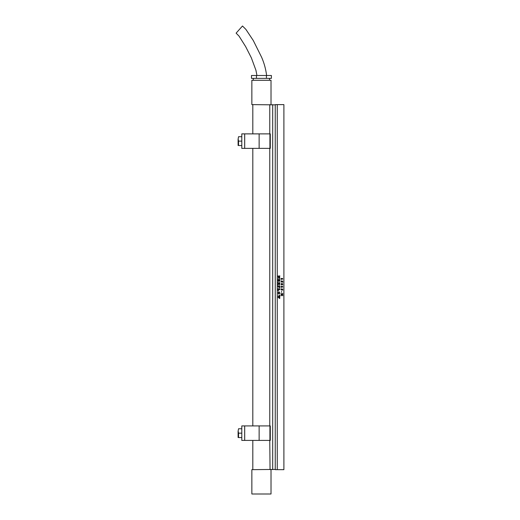 <?xml version="1.0" encoding="UTF-8"?>
<svg xmlns="http://www.w3.org/2000/svg" width="520" height="520" viewBox="0 0 520 520"><rect width="100%" height="100%" fill="white"/><g stroke="black" fill="none" stroke-linecap="round" stroke-linejoin="round"><path stroke-width="0.78" d="M279.565 293.495L279.565 292.442L278.356 292.454L278.369 293.521L279.565 293.495M278.961 291.798L279.812 292.994L278.961 294.144M278.974 292.201L278.181 292.962L278.941 293.742M279.819 292.994L278.974 294.144L278.35 293.8L278.343 292.13L278.967 291.798L279.812 292.994M277.251 104.617L283.894 104.617L283.894 469.664L275.249 469.664L275.249 104.617L277.251 104.617L277.251 469.664M279.734 275.776L279.78 276.425L278.551 277.888L279.78 277.55L279.78 278.382L278.115 278.044L279.435 276.4L278.142 276.738L278.142 275.906L279.565 276.244L279.773 275.776L279.773 276.425L278.551 277.888M279.695 280.683L279.695 280.026L279.045 280.026L279.286 280.995L278.714 280.995L278.954 280.026L278.284 280.039L278.551 281.398L278.142 281.19L278.142 279.344L278.434 279.689L279.78 279.344L279.695 280.683M279.468 284.271L279.052 283.797L278.142 284.889L278.142 283.861L278.863 283.582L278.142 283.199L278.142 282.347L278.947 283.504L279.78 282.392L279.78 283.504L279.136 283.706L279.78 283.985L279.78 284.837L279.468 284.271M279.695 287.04L279.695 286.514L279.045 286.514L279.272 287.326L278.72 287.326L278.947 286.514L278.142 286.858L278.142 285.831L278.434 286.169L279.78 285.831L279.695 287.04M279.454 289.38L278.284 289.406L278.59 290.752L278.142 290.55L278.142 288.691L278.434 289.036L279.78 288.691L279.78 289.776L279.65 289.406L278.258 289.471L278.577 290.752M279.78 297.791L279.734 298.506L278.103 297.466L279.156 296.849L278.103 296.244L279.734 295.172L279.78 296.056L278.525 296.368L279.305 296.764L279.78 296.309L279.78 297.239L278.525 297.525L279.78 297.791M282.529 278.454L282.763 279.071L281.086 279.37L281.086 278.473L282.529 278.454M282.081 280.904L282.718 281.365L282.731 282.224L282.302 281.209L282.067 281.95L281.249 281.911L281.112 280.923L281.554 281.95L282.094 280.904L282.731 281.365L282.718 282.217M281.339 283.621L282.38 283.556L282.568 284.707L281.437 284.856L281.339 283.621M282.529 286.397L282.763 287.007L281.086 287.313L281.086 286.409L282.529 286.397M282.081 288.847L282.718 289.302L282.731 290.167L282.302 289.146L282.067 289.887L281.249 289.855L281.112 288.867L281.554 289.894L282.094 288.847L282.731 289.302L282.718 290.16M281.554 291.389L281.554 292.298M282.412 295.236L281.996 294.762L281.086 295.854L281.086 294.827L281.808 294.541L281.086 294.158L281.086 293.306L281.892 294.463L282.731 293.358L282.731 294.463L282.081 294.671L282.731 294.95L282.731 295.796L282.412 295.236M275.249 104.858L251.856 104.617L251.856 80.282L271.017 80.282L271.017 104.617M275.249 469.424L251.856 469.664L251.856 494L271.017 494L271.017 469.664M272.695 104.617L272.695 469.664M279.045 280.026L279.272 280.995L278.7 280.995M278.947 280.026L278.239 280.092L278.544 281.398M278.135 279.344L279.487 279.689M279.728 279.344L279.773 281.19L279.416 281.216M279.728 297.791L279.734 298.506M279.728 295.172L279.728 296.056M279.637 295.822L278.512 296.368L279.298 296.764M279.728 296.309L279.728 297.239M279.63 296.985L278.512 297.525L279.624 298.058M279.052 283.797L278.135 284.889M278.135 282.347L278.941 283.504M279.728 282.392L279.728 283.504M279.643 283.257L279.13 283.706L279.637 284.245M279.728 283.985L279.728 284.837M278.135 288.691L279.481 289.036M279.728 288.691L279.728 289.776M279.045 286.514L279.266 287.326L278.707 287.326M278.941 286.514L278.135 286.858M278.135 285.831L279.481 286.169M279.728 285.831L279.773 287.612L279.416 287.638M279.728 277.55L279.728 278.382M279.487 278.044L278.109 278.044M279.428 276.4L278.135 276.738M278.135 275.906L279.558 276.244M281.996 294.762L281.079 295.854M281.079 293.306L281.892 294.463M282.672 293.358L282.672 294.463M282.588 294.216L282.074 294.671L282.581 295.204M282.672 294.95L282.672 295.796M282.302 281.209L281.671 282.185M281.209 280.826L281.541 281.95M282.562 286.377L282.75 287.007L281.079 287.313M281.079 286.409L282.256 286.721M282.302 289.146L281.671 290.127M281.209 288.769L281.541 289.894M282.562 278.434L282.75 279.071L281.079 279.37M281.079 278.473L282.256 278.779M281.892 283.433L282.75 284.213L281.918 284.98M281.86 283.777L281.125 284.2L282.445 284.55L282.295 283.822L281.138 284.2L281.97 284.635M266.617 75.491C265.824 69.18 264.16 63.115 261.638 57.291L253.279 40.502L245.941 29.452L242.495 26L236.106 33.137L239.044 36.12L245.648 46.605L251.342 57.805L255.931 70.258L256.952 75.491M261.788 75.491C266.663 75.491 269.146 75.491 261.788 75.491M256.458 75.491L256.458 78.364L251.478 78.364L251.478 75.491L271.388 75.491L271.388 78.364L266.416 78.364L266.416 75.491M256.458 78.364L266.416 78.364M270.056 469.664L269.769 440.407M269.769 104.617L269.769 133.874M269.769 148.369L269.769 425.913M241.794 440.407L270.296 440.407L269.913 440.407L269.913 425.913L270.296 425.913L270.296 440.407L270.296 425.913L259.129 425.913L269.913 425.913L269.913 440.407L259.129 440.407L259.129 425.913L244.692 425.913L244.692 440.407L259.129 440.407L259.129 425.913L244.692 425.913L244.667 440.407L244.692 425.913L241.794 425.913L244.667 425.913L244.667 440.407L241.794 440.407L241.794 425.913L241.794 440.407M241.794 433.16L238.531 433.16L238.141 431.048L238.531 428.753L241.794 428.753L238.531 428.753L238.141 431.048L238.531 437.567L238.531 433.16L241.794 433.16M238.102 431.074L238.102 437.509L238.102 431.074M241.794 437.567L238.531 437.567L241.794 437.567M241.794 148.369L270.296 148.369L269.913 148.369L269.913 133.874L270.296 133.874L270.296 148.369L270.296 133.874L259.129 133.874L269.913 133.874L269.913 148.369L259.129 148.369L259.129 133.874L244.692 133.874L244.692 148.369L259.129 148.369L259.129 133.874L244.692 133.874L244.667 148.369L244.692 133.874L241.794 133.874L244.667 133.874L244.667 148.369L241.794 148.369L241.794 133.874L241.794 148.369M241.794 141.122L238.531 141.122L238.141 139.009L238.531 136.715L241.794 136.715L238.531 136.715L238.141 139.009L238.531 145.529L238.531 141.122L241.794 141.122M238.102 139.035L238.102 145.47L238.102 139.035M241.794 145.529L238.531 145.529L241.794 145.529M269.581 78.364L269.581 80.282M253.292 78.364L253.292 80.282M252.811 104.617L252.811 133.874M252.811 148.369L252.811 425.913M252.811 440.407L252.811 469.664"/></g></svg>
